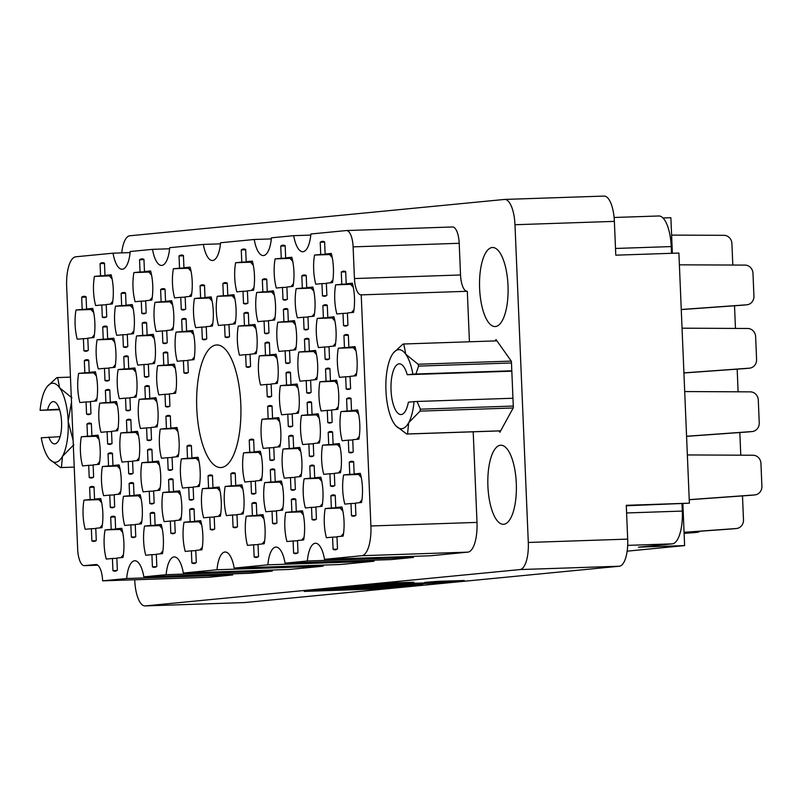 <?xml version="1.0" encoding="UTF-8"?>
<svg xmlns="http://www.w3.org/2000/svg" width="802" height="802" viewBox="0 0 802 802"><rect width="100%" height="100%" fill="white"/><g stroke="black" fill="none" stroke-linecap="round" stroke-linejoin="round"><path stroke-width="1.2" d="M341.281 272.038L341.792 284.239L335.637 284.83A27.499 9.895 -91.9 0 0 334.745 299.557A27.499 9.895 -91.9 0 0 336.86 313.983L343.015 313.392L343.527 325.582A27.499 9.895 -91.9 0 0 345.532 326.073A27.499 9.895 -91.9 0 0 347.928 325.161L347.416 312.96L353.582 312.369A27.499 9.895 -91.9 0 0 352.359 283.216L346.203 283.808L345.692 271.617A27.499 9.895 -91.9 0 0 343.677 271.126A27.499 9.895 -91.9 0 0 341.281 272.038L345.702 271.888M320.219 242.264L320.73 254.465L314.564 255.056A27.499 9.895 -91.9 0 0 313.672 269.783A27.499 9.895 -91.9 0 0 315.787 284.209L321.953 283.617L322.464 295.808A27.499 9.895 -91.9 0 0 324.469 296.299A27.499 9.895 -91.9 0 0 326.865 295.387L326.354 283.186L332.519 282.595A27.499 9.895 -91.9 0 0 331.296 253.432L325.131 254.034L324.62 241.843A27.499 9.895 -91.9 0 0 322.615 241.342A27.499 9.895 -91.9 0 0 320.219 242.264L324.63 242.114M301.813 275.868L302.324 288.068L296.159 288.66A27.499 9.895 -91.9 0 0 295.266 303.387A27.499 9.895 -91.9 0 0 297.382 317.813L303.547 317.221L304.058 329.411A27.499 9.895 -91.9 0 0 306.063 329.903A27.499 9.895 -91.9 0 0 308.459 328.99L307.948 316.79L314.113 316.199A27.499 9.895 -91.9 0 0 312.89 287.036L306.725 287.637L306.214 275.447A27.499 9.895 -91.9 0 0 304.209 274.946A27.499 9.895 -91.9 0 0 301.813 275.868L306.224 275.718M262.334 279.697L262.845 291.888L256.68 292.489A27.499 9.895 -91.9 0 0 255.788 307.216A27.499 9.895 -91.9 0 0 257.903 321.642L264.069 321.051L264.58 333.241A27.499 9.895 -91.9 0 0 266.585 333.732A27.499 9.895 -91.9 0 0 268.981 332.81L268.469 320.62L274.635 320.018A27.499 9.895 -91.9 0 0 273.412 290.865L267.246 291.467L266.735 279.266A27.499 9.895 -91.9 0 0 264.73 278.775A27.499 9.895 -91.9 0 0 262.334 279.697L266.755 279.547M222.866 283.527L223.377 295.717L217.212 296.319A27.499 9.895 -91.9 0 0 216.319 311.046A27.499 9.895 -91.9 0 0 218.435 325.472L224.59 324.87L225.101 337.071A27.499 9.895 -91.9 0 0 227.116 337.562A27.499 9.895 -91.9 0 0 229.512 336.639L229.001 324.449L235.156 323.848A27.499 9.895 -91.9 0 0 233.933 294.695L227.778 295.296L227.267 283.096A27.499 9.895 -91.9 0 0 225.262 282.605A27.499 9.895 -91.9 0 0 222.866 283.527L227.277 283.377M343.938 335.416L344.449 347.617L338.294 348.208A27.499 9.895 -91.9 0 0 337.391 362.935A27.499 9.895 -91.9 0 0 339.517 377.361L345.672 376.77L346.183 388.96A27.499 9.895 -91.9 0 0 348.188 389.451A27.499 9.895 -91.9 0 0 350.584 388.539L350.073 376.338L356.238 375.747A27.499 9.895 -91.9 0 0 355.015 346.594L348.86 347.186L348.349 334.995A27.499 9.895 -91.9 0 0 346.334 334.504A27.499 9.895 -91.9 0 0 343.938 335.416L348.359 335.266M304.469 339.246L304.981 351.446L298.815 352.038A27.499 9.895 -91.9 0 0 297.923 366.765A27.499 9.895 -91.9 0 0 300.038 381.191L306.204 380.599L306.715 392.79A27.499 9.895 -91.9 0 0 308.72 393.281A27.499 9.895 -91.9 0 0 311.116 392.368L310.605 380.168L316.77 379.577A27.499 9.895 -91.9 0 0 315.547 350.414L309.382 351.015L308.87 338.825A27.499 9.895 -91.9 0 0 306.865 338.324A27.499 9.895 -91.9 0 0 304.469 339.246L308.88 339.096M264.991 343.076L265.502 355.266L259.337 355.867A27.499 9.895 -91.9 0 0 258.445 370.594A27.499 9.895 -91.9 0 0 260.56 385.02L266.725 384.429L267.236 396.619A27.499 9.895 -91.9 0 0 269.241 397.11A27.499 9.895 -91.9 0 0 271.637 396.188L271.126 383.998L277.291 383.396A27.499 9.895 -91.9 0 0 276.068 354.243L269.903 354.845L269.392 342.644A27.499 9.895 -91.9 0 0 267.387 342.153A27.499 9.895 -91.9 0 0 264.991 343.076L269.412 342.925M346.594 398.794L347.106 410.995L340.95 411.586A27.499 9.895 -91.9 0 0 340.048 426.313A27.499 9.895 -91.9 0 0 342.163 440.739L348.329 440.148L348.84 452.338A27.499 9.895 -91.9 0 0 350.845 452.829A27.499 9.895 -91.9 0 0 353.241 451.917L352.73 439.717L358.895 439.125A27.499 9.895 -91.9 0 0 357.672 409.972L351.507 410.564L351.005 398.373A27.499 9.895 -91.9 0 0 348.99 397.882A27.499 9.895 -91.9 0 0 346.594 398.794L351.015 398.644M307.126 402.624L307.637 414.824L301.472 415.416A27.499 9.895 -91.9 0 0 300.58 430.143A27.499 9.895 -91.9 0 0 302.695 444.569L308.86 443.977L309.372 456.168A27.499 9.895 -91.9 0 0 311.377 456.659A27.499 9.895 -91.9 0 0 313.772 455.747L313.261 443.546L319.417 442.945A27.499 9.895 -91.9 0 0 318.204 413.792L312.038 414.393L311.527 402.203A27.499 9.895 -91.9 0 0 309.522 401.702A27.499 9.895 -91.9 0 0 307.126 402.624L311.537 402.474M267.647 406.454L268.159 418.644L261.993 419.245A27.499 9.895 -91.9 0 0 261.101 433.972A27.499 9.895 -91.9 0 0 263.216 448.398L269.382 447.807L269.893 459.997A27.499 9.895 -91.9 0 0 271.898 460.488A27.499 9.895 -91.9 0 0 274.294 459.566L273.783 447.376L279.948 446.774A27.499 9.895 -91.9 0 0 278.725 417.621L272.56 418.223L272.048 406.023A27.499 9.895 -91.9 0 0 270.043 405.531A27.499 9.895 -91.9 0 0 267.647 406.454L272.068 406.303M349.251 462.173L349.762 474.373L343.607 474.964A27.499 9.895 -91.9 0 0 342.705 489.691A27.499 9.895 -91.9 0 0 344.82 504.117L350.985 503.526L351.497 515.716A27.499 9.895 -91.9 0 0 353.502 516.207A27.499 9.895 -91.9 0 0 355.898 515.295L355.386 503.095L361.552 502.503A27.499 9.895 -91.9 0 0 360.329 473.35L354.163 473.942L353.652 461.752A27.499 9.895 -91.9 0 0 351.647 461.25A27.499 9.895 -91.9 0 0 349.251 462.173L353.672 462.022M309.783 466.002L310.294 478.203L304.128 478.794A27.499 9.895 -91.9 0 0 303.236 493.521A27.499 9.895 -91.9 0 0 305.351 507.947L311.517 507.355L312.028 519.546A27.499 9.895 -91.9 0 0 314.033 520.037A27.499 9.895 -91.9 0 0 316.429 519.125L315.918 506.924L322.073 506.323A27.499 9.895 -91.9 0 0 320.86 477.17L314.695 477.771L314.183 465.581A27.499 9.895 -91.9 0 0 312.178 465.08A27.499 9.895 -91.9 0 0 309.783 466.002L314.194 465.852M270.304 469.832L270.815 482.022L264.65 482.624A27.499 9.895 -91.9 0 0 263.758 497.35A27.499 9.895 -91.9 0 0 265.873 511.776L272.038 511.185L272.55 523.375A27.499 9.895 -91.9 0 0 274.555 523.866A27.499 9.895 -91.9 0 0 276.951 522.944L276.439 510.754L282.605 510.152A27.499 9.895 -91.9 0 0 281.382 481L275.216 481.601L274.705 469.401A27.499 9.895 -91.9 0 0 272.7 468.909A27.499 9.895 -91.9 0 0 270.304 469.832L274.715 469.681M230.836 473.661L231.347 485.852L225.182 486.453A27.499 9.895 -91.9 0 0 224.289 501.17A27.499 9.895 -91.9 0 0 226.405 515.606L232.56 515.004L233.071 527.205A27.499 9.895 -91.9 0 0 235.086 527.696A27.499 9.895 -91.9 0 0 237.482 526.774L236.971 514.583L243.126 513.982A27.499 9.895 -91.9 0 0 241.903 484.829L235.748 485.431L235.237 473.23A27.499 9.895 -91.9 0 0 233.232 472.739A27.499 9.895 -91.9 0 0 230.836 473.661L235.247 473.511M280.75 246.094L281.261 258.294L275.096 258.886A27.499 9.895 -91.9 0 0 274.204 273.612A27.499 9.895 -91.9 0 0 276.319 288.038L282.474 287.447L282.986 299.637A27.499 9.895 -91.9 0 0 284.991 300.128A27.499 9.895 -91.9 0 0 287.397 299.206L286.885 287.016L293.041 286.414A27.499 9.895 -91.9 0 0 291.818 257.262L285.662 257.863L285.151 245.663A27.499 9.895 -91.9 0 0 283.146 245.171A27.499 9.895 -91.9 0 0 280.75 246.094L285.161 245.943M241.272 249.923L241.783 262.114L235.618 262.715A27.499 9.895 -91.9 0 0 234.725 277.442A27.499 9.895 -91.9 0 0 236.841 291.868L243.006 291.266L243.517 303.467A27.499 9.895 -91.9 0 0 245.522 303.958A27.499 9.895 -91.9 0 0 247.918 303.036L247.407 290.845L253.572 290.244A27.499 9.895 -91.9 0 0 252.349 261.091L246.184 261.693L245.673 249.492A27.499 9.895 -91.9 0 0 243.668 249.001A27.499 9.895 -91.9 0 0 241.272 249.923L245.683 249.773M322.875 305.642L323.386 317.843L317.221 318.434A27.499 9.895 -91.9 0 0 316.329 333.161A27.499 9.895 -91.9 0 0 318.444 347.587L324.609 346.995L325.121 359.186A27.499 9.895 -91.9 0 0 327.126 359.677A27.499 9.895 -91.9 0 0 329.522 358.765L329.01 346.564L335.176 345.973A27.499 9.895 -91.9 0 0 333.953 316.81L327.787 317.412L327.276 305.221A27.499 9.895 -91.9 0 0 325.271 304.72A27.499 9.895 -91.9 0 0 322.875 305.642L327.286 305.492M283.397 309.472L283.908 321.672L277.753 322.264A27.499 9.895 -91.9 0 0 276.86 336.99A27.499 9.895 -91.9 0 0 278.976 351.416L285.131 350.825L285.642 363.015A27.499 9.895 -91.9 0 0 287.647 363.507A27.499 9.895 -91.9 0 0 290.053 362.584L289.542 350.394L295.697 349.792A27.499 9.895 -91.9 0 0 294.474 320.64L288.319 321.241L287.808 309.041A27.499 9.895 -91.9 0 0 285.803 308.549A27.499 9.895 -91.9 0 0 283.397 309.472L287.818 309.321M243.928 313.301L244.44 325.492L238.274 326.093A27.499 9.895 -91.9 0 0 237.382 340.82A27.499 9.895 -91.9 0 0 239.497 355.246L245.663 354.644L246.174 366.845A27.499 9.895 -91.9 0 0 248.179 367.336A27.499 9.895 -91.9 0 0 250.575 366.414L250.064 354.223L256.229 353.622A27.499 9.895 -91.9 0 0 255.006 324.469L248.841 325.071L248.329 312.87A27.499 9.895 -91.9 0 0 246.324 312.379A27.499 9.895 -91.9 0 0 243.928 313.301L248.339 313.151M325.532 369.02L326.043 381.221L319.878 381.812A27.499 9.895 -91.9 0 0 318.985 396.539A27.499 9.895 -91.9 0 0 321.101 410.965L327.266 410.373L327.777 422.564A27.499 9.895 -91.9 0 0 329.782 423.055A27.499 9.895 -91.9 0 0 332.178 422.143L331.667 409.942L337.832 409.351A27.499 9.895 -91.9 0 0 336.609 380.188L330.444 380.79L329.933 368.599A27.499 9.895 -91.9 0 0 327.928 368.098A27.499 9.895 -91.9 0 0 325.532 369.02L329.943 368.87M286.053 372.85L286.565 385.05L280.409 385.642A27.499 9.895 -91.9 0 0 279.517 400.368A27.499 9.895 -91.9 0 0 281.632 414.794L287.788 414.203L288.299 426.393A27.499 9.895 -91.9 0 0 290.304 426.885A27.499 9.895 -91.9 0 0 292.71 425.962L292.199 413.772L298.354 413.17A27.499 9.895 -91.9 0 0 297.131 384.018L290.976 384.619L290.464 372.419A27.499 9.895 -91.9 0 0 288.459 371.927A27.499 9.895 -91.9 0 0 286.053 372.85L290.474 372.699M328.188 432.398L328.7 444.599L322.534 445.19A27.499 9.895 -91.9 0 0 321.642 459.917A27.499 9.895 -91.9 0 0 323.757 474.343L329.923 473.751L330.434 485.942A27.499 9.895 -91.9 0 0 332.439 486.433A27.499 9.895 -91.9 0 0 334.835 485.521L334.324 473.32L340.489 472.729A27.499 9.895 -91.9 0 0 339.266 443.566L333.101 444.168L332.589 431.977A27.499 9.895 -91.9 0 0 330.584 431.476A27.499 9.895 -91.9 0 0 328.188 432.398L332.599 432.248M288.71 436.228L289.221 448.428L283.066 449.02A27.499 9.895 -91.9 0 0 282.174 463.746A27.499 9.895 -91.9 0 0 284.289 478.172L290.444 477.581L290.956 489.771A27.499 9.895 -91.9 0 0 292.961 490.263A27.499 9.895 -91.9 0 0 295.357 489.34L294.845 477.15L301.011 476.548A27.499 9.895 -91.9 0 0 299.788 447.396L293.632 447.997L293.121 435.797A27.499 9.895 -91.9 0 0 291.106 435.306A27.499 9.895 -91.9 0 0 288.71 436.228L293.131 436.077M249.242 440.057L249.753 452.248L243.587 452.849A27.499 9.895 -91.9 0 0 242.695 467.576A27.499 9.895 -91.9 0 0 244.81 482.002L250.976 481.4L251.487 493.601A27.499 9.895 -91.9 0 0 253.492 494.092A27.499 9.895 -91.9 0 0 255.888 493.17L255.377 480.979L261.542 480.378A27.499 9.895 -91.9 0 0 260.319 451.225L254.154 451.827L253.643 439.626A27.499 9.895 -91.9 0 0 251.638 439.135A27.499 9.895 -91.9 0 0 249.242 440.057L253.653 439.907M189.653 509.47L190.164 521.661L183.999 522.262A27.499 9.895 -91.9 0 0 183.107 536.989A27.499 9.895 -91.9 0 0 185.222 551.415L191.377 550.824L191.889 563.014A27.499 9.895 -91.9 0 0 193.904 563.505A27.499 9.895 -91.9 0 0 196.3 562.583L195.788 550.393L201.944 549.791A27.499 9.895 -91.9 0 0 200.721 520.638L194.565 521.24L194.054 509.039A27.499 9.895 -91.9 0 0 192.049 508.548A27.499 9.895 -91.9 0 0 189.653 509.47L194.064 509.32M150.174 513.3L150.686 525.49L144.52 526.092A27.499 9.895 -91.9 0 0 143.628 540.819A27.499 9.895 -91.9 0 0 145.743 555.245L151.909 554.643L152.42 566.844A27.499 9.895 -91.9 0 0 154.425 567.335A27.499 9.895 -91.9 0 0 156.821 566.413L156.31 554.222L162.475 553.621A27.499 9.895 -91.9 0 0 161.252 524.468L155.087 525.069L154.575 512.869A27.499 9.895 -91.9 0 0 152.57 512.378A27.499 9.895 -91.9 0 0 150.174 513.3L154.585 513.15M110.696 517.13L111.207 529.32L105.052 529.922A27.499 9.895 -91.9 0 0 104.15 544.638A27.499 9.895 -91.9 0 0 106.275 559.074L112.43 558.473L112.942 570.673A27.499 9.895 -91.9 0 0 114.947 571.164A27.499 9.895 -91.9 0 0 117.343 570.242L116.831 558.052L122.997 557.45A27.499 9.895 -91.9 0 0 121.774 528.297L115.618 528.899L115.107 516.699A27.499 9.895 -91.9 0 0 113.092 516.207A27.499 9.895 -91.9 0 0 110.696 517.13L115.117 516.979M186.996 446.092L187.508 458.283L181.342 458.884A27.499 9.895 -91.9 0 0 180.45 473.611A27.499 9.895 -91.9 0 0 182.565 488.037L188.721 487.446L189.232 499.636A27.499 9.895 -91.9 0 0 191.247 500.127A27.499 9.895 -91.9 0 0 193.643 499.205L193.132 487.014L199.287 486.413A27.499 9.895 -91.9 0 0 198.064 457.26L191.909 457.862L191.397 445.661A27.499 9.895 -91.9 0 0 189.392 445.17A27.499 9.895 -91.9 0 0 186.996 446.092L191.407 445.942M147.518 449.922L148.029 462.112L141.864 462.714A27.499 9.895 -91.9 0 0 140.972 477.441A27.499 9.895 -91.9 0 0 143.087 491.867L149.252 491.265L149.763 503.466A27.499 9.895 -91.9 0 0 151.768 503.957A27.499 9.895 -91.9 0 0 154.164 503.034L153.653 490.844L159.819 490.243A27.499 9.895 -91.9 0 0 158.595 461.09L152.43 461.691L151.919 449.491A27.499 9.895 -91.9 0 0 149.914 449A27.499 9.895 -91.9 0 0 147.518 449.922L151.929 449.772M108.039 453.752L108.551 465.942L102.395 466.543A27.499 9.895 -91.9 0 0 101.503 481.26A27.499 9.895 -91.9 0 0 103.618 495.696L109.774 495.095L110.285 507.295A27.499 9.895 -91.9 0 0 112.29 507.786A27.499 9.895 -91.9 0 0 114.686 506.864L114.175 494.674L120.34 494.072A27.499 9.895 -91.9 0 0 119.117 464.919L112.962 465.521L112.45 453.32A27.499 9.895 -91.9 0 0 110.435 452.829A27.499 9.895 -91.9 0 0 108.039 453.752L112.46 453.601M144.861 386.544L145.373 398.734L139.207 399.336A27.499 9.895 -91.9 0 0 138.315 414.063A27.499 9.895 -91.9 0 0 140.43 428.489L146.596 427.887L147.107 440.087A27.499 9.895 -91.9 0 0 149.112 440.579A27.499 9.895 -91.9 0 0 151.508 439.656L150.997 427.466L157.162 426.864A27.499 9.895 -91.9 0 0 155.939 397.712L149.773 398.313L149.262 386.113A27.499 9.895 -91.9 0 0 147.257 385.622A27.499 9.895 -91.9 0 0 144.861 386.544L149.272 386.394M105.383 390.373L105.894 402.564L99.739 403.165A27.499 9.895 -91.9 0 0 98.846 417.882A27.499 9.895 -91.9 0 0 100.962 432.318L107.117 431.717L107.628 443.917A27.499 9.895 -91.9 0 0 109.633 444.408A27.499 9.895 -91.9 0 0 112.029 443.486L111.518 431.296L117.683 430.694A27.499 9.895 -91.9 0 0 116.46 401.541L110.305 402.143L109.794 389.942A27.499 9.895 -91.9 0 0 107.779 389.451A27.499 9.895 -91.9 0 0 105.383 390.373L109.804 390.223M181.683 319.336L182.194 331.527L176.029 332.128A27.499 9.895 -91.9 0 0 175.137 346.855A27.499 9.895 -91.9 0 0 177.252 361.281L183.407 360.689L183.919 372.88A27.499 9.895 -91.9 0 0 185.934 373.371A27.499 9.895 -91.9 0 0 188.33 372.449L187.818 360.258L193.974 359.657A27.499 9.895 -91.9 0 0 192.761 330.504L186.595 331.106L186.084 318.905A27.499 9.895 -91.9 0 0 184.079 318.414A27.499 9.895 -91.9 0 0 181.683 319.336L186.094 319.186M142.205 323.166L142.716 335.356L136.551 335.958A27.499 9.895 -91.9 0 0 135.658 350.685A27.499 9.895 -91.9 0 0 137.774 365.11L143.939 364.509L144.45 376.709A27.499 9.895 -91.9 0 0 146.455 377.201A27.499 9.895 -91.9 0 0 148.851 376.278L148.34 364.088L154.505 363.486A27.499 9.895 -91.9 0 0 153.282 334.334L147.117 334.935L146.606 322.735A27.499 9.895 -91.9 0 0 144.601 322.244A27.499 9.895 -91.9 0 0 142.205 323.166L146.616 323.016M102.726 326.995L103.237 339.186L97.082 339.787A27.499 9.895 -91.9 0 0 96.19 354.504A27.499 9.895 -91.9 0 0 98.305 368.94L104.46 368.339L104.972 380.539A27.499 9.895 -91.9 0 0 106.977 381.03A27.499 9.895 -91.9 0 0 109.383 380.108L108.871 367.917L115.027 367.316A27.499 9.895 -91.9 0 0 113.804 338.163L107.648 338.765L107.137 326.564A27.499 9.895 -91.9 0 0 105.132 326.073A27.499 9.895 -91.9 0 0 102.726 326.995L107.147 326.845M179.026 255.958L179.538 268.159L173.372 268.75A27.499 9.895 -91.9 0 0 172.48 283.477A27.499 9.895 -91.9 0 0 174.595 297.903L180.761 297.311L181.272 309.502A27.499 9.895 -91.9 0 0 183.277 309.993A27.499 9.895 -91.9 0 0 185.673 309.071L185.162 296.88L191.317 296.279A27.499 9.895 -91.9 0 0 190.104 267.126L183.939 267.728L183.427 255.527A27.499 9.895 -91.9 0 0 181.422 255.036A27.499 9.895 -91.9 0 0 179.026 255.958L183.437 255.808M139.548 259.788L140.059 271.978L133.894 272.58A27.499 9.895 -91.9 0 0 133.002 287.306A27.499 9.895 -91.9 0 0 135.117 301.732L141.282 301.131L141.794 313.331A27.499 9.895 -91.9 0 0 143.799 313.823A27.499 9.895 -91.9 0 0 146.195 312.9L145.683 300.71L151.849 300.108A27.499 9.895 -91.9 0 0 150.626 270.956L144.46 271.557L143.949 259.357A27.499 9.895 -91.9 0 0 141.944 258.866A27.499 9.895 -91.9 0 0 139.548 259.788L143.959 259.637M208.059 475.867L208.57 488.067L202.405 488.659A27.499 9.895 -91.9 0 0 201.513 503.385A27.499 9.895 -91.9 0 0 203.628 517.811L209.793 517.22L210.304 529.41A27.499 9.895 -91.9 0 0 212.309 529.901A27.499 9.895 -91.9 0 0 214.705 528.989L214.194 516.789L220.36 516.187A27.499 9.895 -91.9 0 0 219.136 487.035L212.971 487.636L212.46 475.446A27.499 9.895 -91.9 0 0 210.455 474.944A27.499 9.895 -91.9 0 0 208.059 475.867L212.47 475.716M168.58 479.696L169.092 491.887L162.936 492.488A27.499 9.895 -91.9 0 0 162.034 507.215A27.499 9.895 -91.9 0 0 164.149 521.641L170.315 521.049L170.826 533.24A27.499 9.895 -91.9 0 0 172.831 533.731A27.499 9.895 -91.9 0 0 175.227 532.809L174.716 520.618L180.881 520.017A27.499 9.895 -91.9 0 0 179.658 490.864L173.493 491.466L172.981 479.265A27.499 9.895 -91.9 0 0 170.976 478.774A27.499 9.895 -91.9 0 0 168.58 479.696L173.001 479.546M129.112 483.526L129.623 495.716L123.458 496.318A27.499 9.895 -91.9 0 0 122.566 511.034A27.499 9.895 -91.9 0 0 124.681 525.47L130.846 524.869L131.358 537.069A27.499 9.895 -91.9 0 0 133.363 537.561A27.499 9.895 -91.9 0 0 135.759 536.638L135.247 524.448L141.403 523.846A27.499 9.895 -91.9 0 0 140.19 494.694L134.024 495.295L133.513 483.095A27.499 9.895 -91.9 0 0 131.508 482.603A27.499 9.895 -91.9 0 0 129.112 483.526L133.523 483.375M89.634 487.355L90.145 499.546L83.979 500.147A27.499 9.895 -91.9 0 0 83.087 514.864A27.499 9.895 -91.9 0 0 85.202 529.3L91.368 528.698L91.879 540.899A27.499 9.895 -91.9 0 0 93.884 541.39A27.499 9.895 -91.9 0 0 96.28 540.468L95.769 528.277L101.934 527.676A27.499 9.895 -91.9 0 0 100.711 498.523L94.546 499.125L94.034 486.924A27.499 9.895 -91.9 0 0 92.029 486.433A27.499 9.895 -91.9 0 0 89.634 487.355L94.045 487.205M165.924 416.318L166.435 428.509L160.28 429.11A27.499 9.895 -91.9 0 0 159.377 443.837A27.499 9.895 -91.9 0 0 161.493 458.263L167.658 457.671L168.169 469.862A27.499 9.895 -91.9 0 0 170.174 470.353A27.499 9.895 -91.9 0 0 172.57 469.431L172.059 457.24L178.224 456.639A27.499 9.895 -91.9 0 0 177.001 427.486L170.836 428.088L170.325 415.887A27.499 9.895 -91.9 0 0 168.32 415.396A27.499 9.895 -91.9 0 0 165.924 416.318L170.345 416.168M126.455 420.148L126.967 432.338L120.801 432.94A27.499 9.895 -91.9 0 0 119.909 447.656A27.499 9.895 -91.9 0 0 122.024 462.092L128.19 461.491L128.701 473.691A27.499 9.895 -91.9 0 0 130.706 474.182A27.499 9.895 -91.9 0 0 133.102 473.26L132.591 461.07L138.746 460.468A27.499 9.895 -91.9 0 0 137.533 431.316L131.368 431.917L130.856 419.717A27.499 9.895 -91.9 0 0 128.851 419.225A27.499 9.895 -91.9 0 0 126.455 420.148L130.866 419.997M86.977 423.977L87.488 436.168L81.323 436.769A27.499 9.895 -91.9 0 0 80.431 451.486A27.499 9.895 -91.9 0 0 82.546 465.922L88.711 465.32L89.222 477.521A27.499 9.895 -91.9 0 0 91.227 478.012A27.499 9.895 -91.9 0 0 93.623 477.09L93.112 464.899L99.278 464.298A27.499 9.895 -91.9 0 0 98.055 435.145L91.889 435.747L91.378 423.546A27.499 9.895 -91.9 0 0 89.373 423.055A27.499 9.895 -91.9 0 0 86.977 423.977L91.388 423.827M163.267 352.94L163.778 365.131L157.623 365.732A27.499 9.895 -91.9 0 0 156.721 380.459A27.499 9.895 -91.9 0 0 158.836 394.885L165.001 394.293L165.513 406.484A27.499 9.895 -91.9 0 0 167.518 406.975A27.499 9.895 -91.9 0 0 169.914 406.053L169.402 393.862L175.568 393.261A27.499 9.895 -91.9 0 0 174.345 364.108L168.179 364.709L167.678 352.509A27.499 9.895 -91.9 0 0 165.663 352.018A27.499 9.895 -91.9 0 0 163.267 352.94L167.688 352.79M123.799 356.77L124.31 368.96L118.145 369.562A27.499 9.895 -91.9 0 0 117.252 384.278A27.499 9.895 -91.9 0 0 119.368 398.714L125.533 398.113L126.044 410.313A27.499 9.895 -91.9 0 0 128.049 410.804A27.499 9.895 -91.9 0 0 130.445 409.882L129.934 397.692L136.089 397.09A27.499 9.895 -91.9 0 0 134.876 367.938L128.711 368.539L128.2 356.339A27.499 9.895 -91.9 0 0 126.195 355.847A27.499 9.895 -91.9 0 0 123.799 356.77L128.21 356.619M84.32 360.599L84.832 372.79L78.666 373.391A27.499 9.895 -91.9 0 0 77.774 388.108A27.499 9.895 -91.9 0 0 79.889 402.544L86.055 401.942L86.566 414.143A27.499 9.895 -91.9 0 0 88.571 414.634A27.499 9.895 -91.9 0 0 90.967 413.712L90.456 401.521L96.621 400.92A27.499 9.895 -91.9 0 0 95.398 371.767L89.233 372.369L88.721 360.168A27.499 9.895 -91.9 0 0 86.716 359.677A27.499 9.895 -91.9 0 0 84.32 360.599L88.741 360.449M200.089 285.733L200.6 297.933L194.435 298.524A27.499 9.895 -91.9 0 0 193.543 313.251A27.499 9.895 -91.9 0 0 195.658 327.677L201.823 327.086L202.335 339.276A27.499 9.895 -91.9 0 0 204.34 339.767A27.499 9.895 -91.9 0 0 206.736 338.855L206.224 326.655L212.39 326.053A27.499 9.895 -91.9 0 0 211.167 296.9L205.001 297.502L204.49 285.312A27.499 9.895 -91.9 0 0 202.485 284.81A27.499 9.895 -91.9 0 0 200.089 285.733L204.5 285.582M160.611 289.562L161.122 301.752L154.966 302.354A27.499 9.895 -91.9 0 0 154.064 317.081A27.499 9.895 -91.9 0 0 156.19 331.507L162.345 330.915L162.856 343.106A27.499 9.895 -91.9 0 0 164.861 343.597A27.499 9.895 -91.9 0 0 167.257 342.675L166.746 330.484L172.911 329.883A27.499 9.895 -91.9 0 0 171.688 300.73L165.533 301.331L165.022 289.131A27.499 9.895 -91.9 0 0 163.006 288.64A27.499 9.895 -91.9 0 0 160.611 289.562L165.032 289.412M121.142 293.392L121.653 305.582L115.488 306.184A27.499 9.895 -91.9 0 0 114.596 320.9A27.499 9.895 -91.9 0 0 116.711 335.336L122.876 334.735L123.388 346.935A27.499 9.895 -91.9 0 0 125.393 347.426A27.499 9.895 -91.9 0 0 127.789 346.504L127.277 334.314L133.443 333.712A27.499 9.895 -91.9 0 0 132.22 304.56L126.054 305.161L125.543 292.961A27.499 9.895 -91.9 0 0 123.538 292.469A27.499 9.895 -91.9 0 0 121.142 293.392L125.553 293.241M330.845 495.776L331.356 507.977L325.191 508.568A27.499 9.895 -91.9 0 0 324.299 523.295A27.499 9.895 -91.9 0 0 326.414 537.721L332.579 537.129L333.091 549.32A27.499 9.895 -91.9 0 0 335.096 549.811A27.499 9.895 -91.9 0 0 337.492 548.899L336.98 536.698L343.146 536.107A27.499 9.895 -91.9 0 0 341.923 506.944L335.757 507.546L335.246 495.355A27.499 9.895 -91.9 0 0 333.241 494.854A27.499 9.895 -91.9 0 0 330.845 495.776L335.256 495.626M291.367 499.606L291.878 511.796L285.723 512.398A27.499 9.895 -91.9 0 0 284.83 527.125A27.499 9.895 -91.9 0 0 286.946 541.551L293.101 540.959L293.612 553.149A27.499 9.895 -91.9 0 0 295.617 553.641A27.499 9.895 -91.9 0 0 298.013 552.718L297.502 540.528L303.667 539.926A27.499 9.895 -91.9 0 0 302.444 510.774L296.289 511.375L295.778 499.175A27.499 9.895 -91.9 0 0 293.763 498.684A27.499 9.895 -91.9 0 0 291.367 499.606L295.788 499.456M251.898 503.435L252.409 515.626L246.244 516.227A27.499 9.895 -91.9 0 0 245.352 530.954A27.499 9.895 -91.9 0 0 247.467 545.38L253.632 544.779L254.144 556.979A27.499 9.895 -91.9 0 0 256.149 557.47A27.499 9.895 -91.9 0 0 258.545 556.548L258.033 544.357L264.199 543.756A27.499 9.895 -91.9 0 0 262.976 514.603L256.81 515.205L256.299 503.004A27.499 9.895 -91.9 0 0 254.294 502.513A27.499 9.895 -91.9 0 0 251.898 503.435L256.309 503.285M100.07 263.617L100.581 275.808L94.425 276.409A27.499 9.895 -91.9 0 0 93.533 291.126A27.499 9.895 -91.9 0 0 95.649 305.562L101.804 304.96L102.315 317.161A27.499 9.895 -91.9 0 0 104.32 317.652A27.499 9.895 -91.9 0 0 106.726 316.73L106.215 304.539L112.37 303.938A27.499 9.895 -91.9 0 0 111.147 274.785L104.992 275.387L104.481 263.186A27.499 9.895 -91.9 0 0 102.476 262.695A27.499 9.895 -91.9 0 0 100.07 263.617L104.491 263.467M90.606 309.522L76.01 310.013A27.499 9.895 -91.9 0 0 75.117 324.73A27.499 9.895 -91.9 0 0 77.233 339.166L87.809 338.414M431.235 582.733L446.323 581.881L424.839 582.382L438.002 581.34L464.278 580.508L446.413 582.262L368.709 584.919L391.937 582.894L413.872 582.242L378.253 584.357L431.235 582.733M422.794 584.548L389.331 585.52L438.443 582.783L368.76 585.139L345.542 587.164L422.794 584.548M240.8 404.118A61.333 22.075 -91.9 0 0 216.72 344.96A61.333 22.075 -91.9 0 0 196.771 408.388A61.333 22.075 -91.9 0 0 220.851 467.556A61.333 22.075 -91.9 0 0 240.8 404.118M508.007 285.642A39.549 14.235 -91.9 0 0 492.478 247.497A39.549 14.235 -91.9 0 0 479.616 288.399A39.549 14.235 -91.9 0 0 495.145 326.544A39.549 14.235 -91.9 0 0 508.007 285.642M516.298 483.385A39.549 14.235 -91.9 0 0 500.769 445.23A39.549 14.235 -91.9 0 0 487.907 486.142A39.549 14.235 -91.9 0 0 503.435 524.287A39.549 14.235 -91.9 0 0 516.298 483.385M76.01 310.013L82.175 309.412L81.664 297.221L86.085 297.071M81.664 297.221A27.499 9.895 88.1 0 1 84.06 296.299A27.499 9.895 88.1 0 1 86.065 296.79L86.576 308.991L92.741 308.389A27.499 9.895 -91.9 0 1 93.964 337.542L87.799 338.143L88.31 350.334A27.499 9.895 88.1 0 1 85.914 351.256A27.499 9.895 88.1 0 1 83.909 350.765L87.889 350.624M415.276 585.039L345.592 587.385L322.364 589.41L394.704 587.034L415.276 585.039M134.736 579.766L134.776 580.628A26.225 9.444 -91.9 0 0 145.072 605.921A26.225 9.444 -91.9 0 0 145.282 605.911L519.987 569.57A26.225 9.444 -91.9 0 0 528.297 542.463L514.984 224.73A26.225 9.444 -91.9 0 0 504.689 199.427A26.225 9.444 -91.9 0 0 504.468 199.447L129.774 235.778A26.225 9.444 -91.9 0 0 121.744 252.881M603.866 196.089A26.225 9.444 88.1 0 1 604.076 196.079A26.225 9.444 88.1 0 1 614.372 221.372L615.786 255.176L678.893 253.051L689.379 503.185L626.272 505.31L627.685 539.114A26.225 9.444 88.1 0 1 619.375 566.222L244.67 602.553A26.225 9.444 88.1 0 1 244.46 602.573A26.225 9.444 88.1 0 1 244.239 602.573M321.061 589.861L304.239 591.395L373.922 589.049L395.306 587.204L321.051 589.671M285.051 563.164L391.145 559.585L413.441 557.42L307.346 560.999L285.051 563.164A25.383 9.133 -91.9 0 0 275.958 547.074A25.383 9.133 -91.9 0 0 267.878 564.829L373.973 561.25L340.289 564.518L234.194 568.097A25.383 9.133 -91.9 0 0 225.101 552.007A25.383 9.133 -91.9 0 0 217.011 569.761L183.327 573.029L289.422 569.45L323.106 566.182L217.011 569.761M267.878 564.829L234.194 568.097M310.785 235.086L293.712 235.658L271.417 237.823A25.383 9.133 -91.9 0 1 263.327 255.567A25.383 9.133 -91.9 0 1 254.234 239.487L220.55 242.755A25.383 9.133 -91.9 0 1 212.47 260.5A25.383 9.133 -91.9 0 1 203.377 244.42L169.693 247.688A25.383 9.133 -91.9 0 1 161.603 265.432A25.383 9.133 -91.9 0 1 152.52 249.352L130.215 251.507A25.383 9.133 -91.9 0 1 122.135 269.261A25.383 9.133 -91.9 0 1 113.042 253.181L75.779 256.79A28.762 10.356 -91.9 0 0 66.656 286.525L77.674 549.33A16.922 6.095 -91.9 0 0 84.32 565.651A16.922 6.095 -91.9 0 0 84.451 565.641L95.839 564.538A16.922 6.095 88.1 0 1 95.979 564.528A16.922 6.095 88.1 0 1 102.626 580.848L126.676 578.523L232.77 574.944L208.72 577.27L102.626 580.848M271.317 238.906L254.234 239.487M220.45 243.838L203.377 244.42M169.593 248.77L152.52 249.352M130.114 252.6L113.042 253.181M166.154 574.693L143.859 576.849L249.943 573.27L272.249 571.114L166.154 574.693A25.383 9.133 -91.9 0 1 174.234 556.939A25.383 9.133 -91.9 0 1 183.327 573.029M627.154 551.164L684.617 545.591L682.873 503.806M672.367 253.272L670.873 217.713L662.973 217.984M626.292 505.771L689.379 503.185M682.011 503.897L682.312 511.075A31.719 11.418 88.1 0 1 672.256 543.866L627.675 545.37M684.617 545.591L638.472 547.144L672.256 543.866M658.512 215.999A31.719 11.418 88.1 0 1 658.773 215.979A31.719 11.418 88.1 0 1 671.224 246.575L671.515 253.302M102.315 317.161L106.295 317.021M254.144 556.979L258.114 556.849M293.612 553.149L297.592 553.019M333.091 549.32L337.061 549.19M123.388 346.935L127.358 346.795M162.856 343.106L166.836 342.975M202.335 339.276L206.304 339.146M86.566 414.143L90.536 414.002M126.044 410.313L130.014 410.173M165.513 406.484L169.493 406.353M89.222 477.521L93.192 477.38M128.701 473.691L132.671 473.551M168.169 469.862L172.149 469.731M91.879 540.899L95.849 540.759M131.358 537.069L135.327 536.929M170.826 533.24L174.806 533.109M210.304 529.41L214.274 529.28M141.794 313.331L145.763 313.201M181.272 309.502L185.242 309.372M104.972 380.539L108.952 380.399M144.45 376.709L148.42 376.579M183.919 372.88L187.899 372.75M107.628 443.917L111.608 443.777M147.107 440.087L151.077 439.957M110.285 507.295L114.265 507.155M149.763 503.466L153.733 503.335M189.232 499.636L193.212 499.506M112.942 570.673L116.922 570.533M152.42 566.844L156.39 566.713M191.889 563.014L195.868 562.884M251.487 493.601L255.457 493.471M290.956 489.771L294.935 489.641M330.434 485.942L334.404 485.812M288.299 426.393L292.279 426.263M327.777 422.564L331.747 422.433M246.174 366.845L250.144 366.714M285.642 363.015L289.622 362.885M325.121 359.186L329.091 359.055M243.517 303.467L247.487 303.336M282.986 299.637L286.966 299.507M233.071 527.205L237.051 527.064M272.55 523.375L276.52 523.245M312.028 519.546L315.998 519.415M351.497 515.716L355.476 515.586M269.893 459.997L273.863 459.867M309.372 456.168L313.341 456.037M348.84 452.338L352.82 452.208M267.236 396.619L271.216 396.489M306.715 392.79L310.685 392.659M346.183 388.96L350.163 388.83M225.101 337.071L229.081 336.93M264.58 333.241L268.56 333.111M304.058 329.411L308.028 329.281M322.464 295.808L326.434 295.677M343.527 325.582L347.507 325.452M346.604 230.545L452.428 226.976A16.922 6.095 88.1 0 1 452.559 226.966A16.922 6.095 88.1 0 1 459.205 243.287L353.111 246.866A16.922 6.095 -91.9 0 0 346.464 230.545A16.922 6.095 -91.9 0 0 346.334 230.555L310.885 233.994A25.383 9.133 -91.9 0 1 302.805 251.738A25.383 9.133 -91.9 0 1 293.712 235.658M361.792 555.716L324.529 559.335L430.624 555.756L467.877 552.137L361.792 555.716A28.762 10.356 -91.9 0 0 370.905 525.982L477 522.403A28.762 10.356 88.1 0 1 467.877 552.137M469.431 341.782L467.315 291.286L361.221 294.865L370.905 525.982M473.2 431.797L477 522.403M459.205 243.287L460.528 274.976A16.922 6.095 -91.9 0 0 467.035 291.296M353.111 246.866L354.444 278.555L460.528 274.976M373.973 561.25A25.383 9.133 88.1 0 1 374.073 560.157M323.106 566.182A25.383 9.133 88.1 0 1 323.206 565.089M272.249 571.114A25.383 9.133 88.1 0 1 272.349 570.021M232.77 574.944A25.383 9.133 88.1 0 1 232.871 573.851M413.441 557.42A25.383 9.133 88.1 0 1 413.541 556.327M498.974 430.935L499.897 432.238L513.35 407.667L511.405 361.321L496.017 339.547L495.265 340.91M83.909 350.765L83.398 338.564M324.529 559.335A25.383 9.133 -91.9 0 0 315.437 543.255A25.383 9.133 -91.9 0 0 307.346 560.999M361.221 294.865A16.922 6.095 88.1 0 1 361.08 294.875A16.922 6.095 88.1 0 1 354.444 278.555M143.859 576.849A25.383 9.133 -91.9 0 0 134.766 560.768A25.383 9.133 -91.9 0 0 126.676 578.523M329.702 589.029L399.336 586.432L329.692 588.678M370.354 585.751L355.276 586.603L362.384 586.523L389.181 585.179L370.354 585.751L370.323 585.089M86.576 308.991L92.842 308.77M82.175 309.412L90.446 309.131M104.992 275.387L111.257 275.176M100.581 275.808L108.851 275.527M109.012 275.918L94.425 276.409M101.804 304.96L106.225 304.81M256.81 515.205L263.076 514.994M252.409 515.626L260.68 515.355M260.84 515.736L246.244 516.227M253.632 544.779L258.043 544.638M296.289 511.375L302.555 511.165M291.878 511.796L300.148 511.526M300.309 511.907L285.723 512.398M293.101 540.959L297.522 540.809M335.757 507.546L342.023 507.335M331.356 507.977L339.627 507.696M339.787 508.077L325.191 508.568M332.579 537.129L336.99 536.979M126.054 305.161L132.32 304.95M121.653 305.582L129.924 305.301M130.084 305.692L115.488 306.184M122.876 334.735L127.287 334.594M165.533 301.331L171.798 301.121M161.122 301.752L169.392 301.482M169.553 301.863L154.966 302.354M162.345 330.915L166.766 330.765M205.001 297.502L211.267 297.291M200.6 297.933L208.871 297.652M209.031 298.033L194.435 298.524M201.823 327.086L206.234 326.935M89.233 372.369L95.498 372.148M84.832 372.79L93.102 372.509M93.263 372.9L78.666 373.391M86.055 401.942L90.466 401.792M128.711 368.539L134.977 368.329M124.31 368.96L132.581 368.679M132.741 369.07L118.145 369.562M125.533 398.113L129.944 397.972M168.179 364.709L174.455 364.499M163.778 365.131L172.049 364.86M172.209 365.241L157.623 365.732M165.001 394.293L169.422 394.143M91.889 435.747L98.155 435.526M87.488 436.168L95.759 435.887M95.919 436.278L81.323 436.769M88.711 465.32L93.122 465.17M131.368 431.917L137.633 431.707M126.967 432.338L135.227 432.057M135.388 432.448L120.801 432.94M128.19 461.491L132.601 461.35M170.836 428.088L177.112 427.877M166.435 428.509L174.706 428.238M174.866 428.619L160.28 429.11M167.658 457.671L172.079 457.521M94.546 499.125L100.811 498.904M90.145 499.546L98.415 499.265M98.576 499.656L83.979 500.147M91.368 528.698L95.779 528.548M134.024 495.295L140.29 495.085M129.623 495.716L137.884 495.435M138.044 495.826L123.458 496.318M130.846 524.869L135.257 524.729M173.493 491.466L179.758 491.255M169.092 491.887L177.362 491.616M177.523 491.997L162.936 492.488M170.315 521.049L174.726 520.899M212.971 487.636L219.237 487.426M208.57 488.067L216.841 487.786M217.001 488.167L202.405 488.659M209.793 517.22L214.204 517.069M144.46 271.557L150.726 271.347M140.059 271.978L148.33 271.708M148.49 272.089L133.894 272.58M141.282 301.131L145.693 300.991M183.939 267.728L190.204 267.517M179.538 268.159L187.798 267.878M187.959 268.259L173.372 268.75M180.761 297.311L185.172 297.161M107.648 338.765L113.914 338.554M103.237 339.186L111.508 338.905M111.668 339.296L97.082 339.787M104.46 368.339L108.882 368.188M147.117 334.935L153.382 334.725M142.716 335.356L150.987 335.086M151.147 335.467L136.551 335.958M143.939 364.509L148.35 364.369M186.595 331.106L192.861 330.895M182.194 331.527L190.455 331.256M190.615 331.637L176.029 332.128M183.407 360.689L187.828 360.539M110.305 402.143L116.571 401.932M105.894 402.564L114.165 402.283M114.325 402.674L99.739 403.165M107.117 431.717L111.538 431.566M149.773 398.313L156.039 398.103M145.373 398.734L153.643 398.464M153.804 398.845L139.207 399.336M146.596 427.887L151.007 427.747M112.962 465.521L119.227 465.31M108.551 465.942L116.821 465.661M116.982 466.052L102.395 466.543M109.774 495.095L114.195 494.944M152.43 461.691L158.696 461.481M148.029 462.112L156.3 461.842M156.46 462.223L141.864 462.714M149.252 491.265L153.663 491.125M191.909 457.862L198.174 457.651M187.508 458.283L195.768 458.012M195.929 458.393L181.342 458.884M188.721 487.446L193.142 487.295M115.618 528.899L121.884 528.688M111.207 529.32L119.478 529.039M119.638 529.43L105.052 529.922M112.43 558.473L116.851 558.322M155.087 525.069L161.352 524.859M150.686 525.49L158.956 525.22M159.117 525.601L144.52 526.092M151.909 554.643L156.32 554.503M194.565 521.24L200.831 521.029M190.164 521.661L198.425 521.39M198.585 521.771L183.999 522.262M191.377 550.824L195.798 550.673M254.154 451.827L260.419 451.616M249.753 452.248L258.023 451.977M258.184 452.358L243.587 452.849M250.976 481.4L255.387 481.26M293.632 447.997L299.898 447.787M289.221 448.428L297.492 448.148M297.652 448.529L283.066 449.02M290.444 477.581L294.865 477.431M333.101 444.168L339.366 443.957M328.7 444.599L336.97 444.318M337.131 444.699L322.534 445.19M329.923 473.751L334.334 473.601M290.976 384.619L297.241 384.409M286.565 385.05L294.835 384.77M294.996 385.15L280.409 385.642M287.788 414.203L292.209 414.053M330.444 380.79L336.71 380.579M326.043 381.221L334.314 380.94M334.474 381.321L319.878 381.812M327.266 410.373L331.677 410.223M248.841 325.071L255.106 324.86M244.44 325.492L252.71 325.221M252.871 325.602L238.274 326.093M245.663 354.644L250.074 354.504M288.319 321.241L294.585 321.031M283.908 321.672L292.179 321.391M292.339 321.772L277.753 322.264M285.131 350.825L289.552 350.674M327.787 317.412L334.053 317.201M323.386 317.843L331.657 317.562M331.817 317.943L317.221 318.434M324.609 346.995L329.02 346.845M246.184 261.693L252.45 261.482M241.783 262.114L250.054 261.843M250.214 262.224L235.618 262.715M243.006 291.266L247.417 291.126M285.662 257.863L291.928 257.653M281.261 258.294L289.522 258.013M289.682 258.394L275.096 258.886M282.474 287.447L286.895 287.296M235.748 485.431L242.014 485.22M231.347 485.852L239.608 485.571M239.768 485.962L225.182 486.453M232.56 515.004L236.981 514.864M275.216 481.601L281.482 481.39M270.815 482.022L279.086 481.751M279.246 482.132L264.65 482.624M272.038 511.185L276.449 511.034M314.695 477.771L320.96 477.561M310.294 478.203L318.554 477.922M318.715 478.303L304.128 478.794M311.517 507.355L315.928 507.205M354.163 473.942L360.439 473.731M349.762 474.373L358.033 474.092M358.193 474.473L343.607 474.964M350.985 503.526L355.406 503.375M272.56 418.223L278.825 418.012M268.159 418.644L276.429 418.373M276.59 418.754L261.993 419.245M269.382 447.807L273.793 447.656M312.038 414.393L318.304 414.183M307.637 414.824L315.908 414.544M316.068 414.925L301.472 415.416M308.86 443.977L313.271 443.827M351.507 410.564L357.782 410.353M347.106 410.995L355.376 410.714M355.537 411.095L340.95 411.586M348.329 440.148L352.75 439.997M269.903 354.845L276.169 354.634M265.502 355.266L273.773 354.995M273.933 355.376L259.337 355.867M266.725 384.429L271.136 384.278M309.382 351.015L315.647 350.805M304.981 351.446L313.251 351.166M313.412 351.547L298.815 352.038M306.204 380.599L310.615 380.449M348.86 347.186L355.126 346.975M344.449 347.617L352.72 347.336M352.88 347.717L338.294 348.208M345.672 376.77L350.093 376.619M227.778 295.296L234.044 295.086M223.377 295.717L231.638 295.437M231.798 295.828L217.212 296.319M224.59 324.87L229.011 324.73M267.246 291.467L273.512 291.256M262.845 291.888L271.116 291.617M271.276 291.998L256.68 292.489M264.069 321.051L268.48 320.9M306.725 287.637L312.991 287.427M302.324 288.068L310.595 287.788M310.755 288.169L296.159 288.66M303.547 317.221L307.958 317.071M325.131 254.034L331.396 253.823M320.73 254.465L329 254.184M329.161 254.565L314.564 255.056M321.953 283.617L326.364 283.467M346.203 283.808L352.469 283.597M341.792 284.239L350.063 283.958M350.223 284.339L335.637 284.83M343.015 313.392L347.436 313.241M689.229 499.636L754.642 494.934A8.461 7.89 84.5 0 0 754.832 494.924A8.461 7.89 84.5 0 0 761.9 486.233L760.948 463.416A8.461 7.89 84.5 0 0 752.978 455.235L687.354 454.945M361.291 477.551L358.023 473.812M689.229 499.726L751.003 495.295A8.461 7.89 84.5 0 0 751.183 495.275A8.461 7.89 84.5 0 0 751.364 495.255M359.466 502.704L361.963 499.816M360.529 474.082L358.043 474.323M93.704 312.6L90.436 308.86M91.879 337.742L94.375 334.855M92.942 309.131L90.456 309.372M112.12 278.996L108.841 275.256M110.285 304.138L112.781 301.251M111.348 275.527L108.861 275.768M263.938 518.814L260.66 515.074M262.114 543.957L264.61 541.069M263.166 515.345L260.69 515.586M684.106 533.28L696.758 532.368A8.461 7.89 84.5 0 0 696.948 532.358A8.461 7.89 84.5 0 0 700.226 531.225M303.417 514.984L300.138 511.245M684.106 533.37L693.118 532.718A8.461 7.89 84.5 0 0 693.299 532.708A8.461 7.89 84.5 0 0 693.479 532.688M301.582 540.137L304.078 537.25M302.645 511.516L300.159 511.756M684.066 532.287L736.236 528.538A8.461 7.89 84.5 0 0 736.416 528.528A8.461 7.89 84.5 0 0 743.494 519.836L742.532 497.019A8.461 7.89 84.5 0 0 742.421 495.907M342.885 511.155L339.617 507.415M684.066 532.378L732.597 528.889A8.461 7.89 84.5 0 0 732.777 528.879A8.461 7.89 84.5 0 0 732.958 528.859M341.061 536.307L343.557 533.42M342.113 507.686L339.637 507.927M133.182 308.77L129.904 305.031M131.358 333.913L133.854 331.025M132.41 305.301L129.934 305.542M172.661 304.94L169.382 301.201M170.826 330.083L173.322 327.196M171.889 301.472L169.402 301.712M212.129 301.111L208.861 297.372M210.304 326.264L212.801 323.376M211.357 297.642L208.881 297.883M96.36 375.978L93.092 372.238M94.536 401.12L97.032 398.233M95.598 372.509L93.112 372.75M135.839 372.148L132.561 368.409M134.014 397.291L136.51 394.404M135.067 368.679L132.581 368.92M175.307 368.318L172.039 364.579M173.483 393.461L175.979 390.574M174.545 364.85L172.059 365.09M99.017 439.356L95.749 435.616M97.192 464.498L99.689 461.611M98.255 435.887L95.769 436.128M138.495 435.526L135.217 431.787M136.671 460.669L139.167 457.782M137.723 432.057L135.237 432.298M177.964 431.697L174.696 427.957M176.139 456.839L178.635 453.952M177.202 428.228L174.716 428.468M101.674 502.734L98.405 498.994M99.849 527.876L102.345 524.989M100.902 499.265L98.425 499.506M141.152 498.904L137.874 495.165M139.327 524.047L141.824 521.16M140.38 495.435L137.894 495.676M180.62 495.075L177.352 491.335M178.796 520.217L181.292 517.33M179.859 491.606L177.372 491.847M220.099 491.245L216.821 487.506M218.274 516.398L220.771 513.511M219.327 487.776L216.851 488.017M151.588 275.166L148.32 271.427M149.763 300.309L152.26 297.422M150.816 271.698L148.34 271.938M191.066 271.337L187.788 267.597M189.242 296.489L191.738 293.602M190.295 267.868L187.808 268.109M114.776 342.374L111.498 338.634M112.942 367.517L115.438 364.629M114.004 338.905L111.518 339.146M154.245 338.544L150.976 334.805M152.42 363.687L154.916 360.8M153.473 335.076L150.997 335.316M193.723 334.715L190.445 330.975M191.899 359.867L194.395 356.98M192.951 331.246L190.465 331.487M117.433 405.752L114.155 402.013M115.598 430.895L118.094 428.007M116.661 402.283L114.175 402.524M156.901 401.922L153.633 398.183M155.077 427.065L157.573 424.178M156.129 398.454L153.653 398.694M120.089 469.13L116.811 465.391M118.255 494.273L120.751 491.385M119.318 465.661L116.831 465.902M159.558 465.3L156.29 461.561M157.733 490.443L160.23 487.556M158.786 461.832L156.31 462.072M199.036 461.471L195.758 457.731M197.212 486.624L199.698 483.736M198.264 458.002L195.778 458.243M122.746 532.508L119.468 528.769M120.912 557.651L123.408 554.763M121.974 529.039L119.488 529.28M162.215 528.678L158.946 524.939M160.39 553.821L162.886 550.934M161.443 525.21L158.966 525.45M201.693 524.849L198.415 521.11M199.868 550.002L202.355 547.114M200.921 521.38L198.435 521.621M261.282 455.436L258.003 451.696M259.457 480.578L261.953 477.691M260.51 451.967L258.033 452.208M300.76 451.606L297.482 447.867M298.925 476.759L301.422 473.872M299.988 448.138L297.502 448.378M740.777 455.175L739.875 433.641A8.461 7.89 84.5 0 0 739.765 432.529M340.228 447.777L336.96 444.037M338.404 472.929L340.9 470.042M339.457 444.308L336.98 444.549M298.103 388.228L294.825 384.489M296.269 413.381L298.765 410.494M297.331 384.76L294.845 385M738.121 391.797L737.218 370.263A8.461 7.89 84.5 0 0 737.108 369.151M337.572 384.399L334.304 380.659M335.747 409.551L338.243 406.664M336.8 380.93L334.324 381.171M255.968 328.68L252.7 324.94M254.144 353.822L256.64 350.935M255.196 325.211L252.72 325.452M295.447 324.85L292.169 321.111M293.612 350.003L296.108 347.116M294.675 321.381L292.189 321.622M735.464 328.419L734.562 306.885A8.461 7.89 84.5 0 0 734.452 305.773M334.915 321.021L331.647 317.281M333.091 346.173L335.587 343.286M334.143 317.552L331.667 317.792M253.312 265.302L250.044 261.562M251.487 290.444L253.983 287.557M252.54 261.833L250.064 262.074M292.79 261.472L289.512 257.733M290.956 286.625L293.452 283.738M292.018 258.003L289.532 258.244M242.876 489.04L239.597 485.3M241.051 514.182L243.537 511.295M242.104 485.571L239.618 485.812M282.344 485.21L279.076 481.471M280.52 510.353L283.016 507.465M281.582 481.741L279.096 481.982M321.823 481.38L318.544 477.641M319.998 506.533L322.494 503.646M321.051 477.912L318.564 478.152M279.687 421.832L276.419 418.093M277.863 446.975L280.359 444.087M278.926 418.363L276.439 418.604M319.166 418.002L315.888 414.263M317.341 443.155L319.838 440.268M318.394 414.534L315.908 414.774M686.572 436.258L751.985 431.556A8.461 7.89 84.5 0 0 752.176 431.546A8.461 7.89 84.5 0 0 759.243 422.854L758.291 400.038A8.461 7.89 84.5 0 0 750.321 391.857L684.697 391.566M358.644 414.173L355.366 410.434M686.572 436.348L748.346 431.917A8.461 7.89 84.5 0 0 748.527 431.897A8.461 7.89 84.5 0 0 748.707 431.877M356.81 439.326L359.306 436.438M357.872 410.704L355.386 410.945M277.031 358.454L273.763 354.715M275.206 383.597L277.703 380.709M276.269 354.985L273.783 355.226M316.509 354.624L313.231 350.885M314.685 379.777L317.181 376.89M315.737 351.156L313.261 351.396M683.916 372.88L749.329 368.178A8.461 7.89 84.5 0 0 749.519 368.168A8.461 7.89 84.5 0 0 756.587 359.476L755.634 336.66A8.461 7.89 84.5 0 0 747.664 328.479L682.041 328.188M355.988 350.795L352.71 347.055M683.916 372.97L745.69 368.539A8.461 7.89 84.5 0 0 745.87 368.519A8.461 7.89 84.5 0 0 746.05 368.499M354.153 375.948L356.649 373.06M355.216 347.326L352.73 347.567M234.906 298.905L231.628 295.166M233.081 324.048L235.577 321.161M234.134 295.437L231.648 295.677M274.374 295.076L271.106 291.337M272.55 320.229L275.046 317.331M273.612 291.607L271.126 291.848M313.853 291.246L310.575 287.507M312.028 316.399L314.524 313.512M313.081 287.778L310.605 288.018M732.807 265.041L731.905 243.507A8.461 7.89 84.5 0 0 723.945 235.327L671.605 235.096M332.259 257.642L328.99 253.903M330.434 282.795L332.93 279.908M331.487 254.174L329.01 254.414M681.259 309.502L746.672 304.8A8.461 7.89 84.5 0 0 746.862 304.79A8.461 7.89 84.5 0 0 753.93 296.098L752.978 273.281A8.461 7.89 84.5 0 0 745.008 265.101L679.384 264.82M353.331 287.417L350.053 283.677M681.259 309.592L743.033 305.161A8.461 7.89 84.5 0 0 743.213 305.141A8.461 7.89 84.5 0 0 743.394 305.121M351.497 312.569L353.993 309.682M352.559 283.948L350.073 284.189M57.624 377.562A45.052 16.22 -91.9 0 0 57.594 377.562L70.456 377.13L57.624 377.562L59.649 387.857A39.549 14.235 -91.9 0 0 47.268 386.484A39.549 14.235 -91.9 0 0 45.453 389.231A39.549 14.235 -91.9 0 0 40.1 410.323L59.599 409.722M60.13 436.669L41.253 437.782A39.549 14.235 -91.9 0 0 48.321 457.661A39.549 14.235 -91.9 0 0 49.724 459.406A39.549 14.235 -91.9 0 0 62.516 456.288A39.549 14.235 -91.9 0 0 68.18 421.381A39.549 14.235 -91.9 0 0 59.649 387.857L71.929 397.812M47.268 386.484L56.832 377.642A45.052 16.22 -91.9 0 1 57.594 377.562M71.498 402.043L68.18 421.381L73.112 440.438M73.894 444.689L62.516 456.288L61.393 467.536L74.225 467.105M61.393 467.536A45.052 16.22 -91.9 0 1 60.631 467.606L60.661 467.606A45.052 16.22 -91.9 0 1 60.601 467.606L49.724 459.406M59.428 409.19L40.1 410.323M48.792 437.05A21.153 7.609 -91.9 0 0 54.696 443.897A21.153 7.609 -91.9 0 0 61.594 422.504A21.153 7.609 -91.9 0 0 53.273 401.622A21.153 7.609 -91.9 0 0 47.639 409.591M513.18 407.977L420.058 411.125A45.052 16.22 -91.9 0 0 420.368 409.19L417.08 401.471L512.959 398.243M420.368 409.19L513.28 406.053M511.475 362.965L418.564 366.093L415.927 374.013L412.88 374.173A39.549 14.235 -91.9 0 0 405.812 354.294L418.093 364.238L511.255 361.1M418.564 366.093A45.052 16.22 -91.9 0 0 418.093 364.238M417.08 401.471L414.032 401.632A39.549 14.235 -91.9 0 1 408.679 422.714L407.546 433.962L500.679 430.824M420.058 411.125L408.679 422.714A39.549 14.235 -91.9 0 1 395.887 425.842L406.764 434.042A45.052 16.22 -91.9 0 0 406.794 434.042A45.052 16.22 -91.9 0 0 407.546 433.962M393.421 352.91L402.995 344.068A45.052 16.22 -91.9 0 1 403.757 343.998L496.939 340.85L403.777 343.998A45.052 16.22 -91.9 0 0 403.757 343.998L405.812 354.294A39.549 14.235 -91.9 0 0 393.421 352.91A39.549 14.235 -91.9 0 0 391.617 355.667A39.549 14.235 -91.9 0 0 385.952 390.564A39.549 14.235 -91.9 0 0 394.484 424.088A39.549 14.235 -91.9 0 0 395.887 425.842M500.648 430.875L406.815 434.042L500.648 430.875M511.826 371.186L407.226 374.714A25.383 9.133 -91.9 0 0 399.286 363.827A25.383 9.133 -91.9 0 0 391.015 389.501A25.383 9.133 -91.9 0 0 401 414.554A25.383 9.133 -91.9 0 0 408.378 402.183L414.032 401.632M412.88 374.173L407.226 374.714M511.806 370.775L415.927 374.013M145.282 605.911L244.67 602.553M619.375 566.222L519.987 569.57M528.297 542.463L627.685 539.114M614.372 221.372L514.984 224.73M626.593 512.959L682.312 511.075M671.224 246.575L615.505 248.46M84.451 565.641L97.764 565.189M379.256 588.137L379.286 588.768M373.892 588.367L373.922 589.049M400.018 585.55L400.068 586.753M390.805 585.861L390.835 586.523M348.99 587.275L349.02 587.936M433.28 582.964L433.301 583.535M427.917 583.144L427.937 583.806M399.657 584.097L399.677 584.758M394.283 584.277L394.323 585.039M389.281 584.447L389.331 585.52M386.494 584.538L386.514 585.199M406.323 582.402L406.343 582.974M400.95 582.583L400.98 583.254M393.311 582.843L393.331 583.505M439.185 581.3L439.215 581.961M446.363 581.059L446.413 582.262M754.642 494.934L751.003 495.295M696.758 532.368L693.118 532.718M736.236 528.538L732.597 528.889M751.985 431.556L748.346 431.917M749.329 368.178L745.69 368.539M746.672 304.8L743.033 305.161M97.774 565.199L84.32 565.651M346.464 230.545L452.559 226.966M614.101 217.482L658.773 215.979M145.072 605.921L244.46 602.573M504.689 199.427L604.076 196.079M399.306 585.57L399.336 586.432M389.15 584.447L389.181 585.179M446.283 581.059L446.323 581.881M754.832 494.924L751.183 495.275M696.948 532.358L693.299 532.708M736.416 528.528L732.777 528.879M752.176 431.546L748.527 431.897M749.519 368.168L745.87 368.519M746.862 304.79L743.213 305.141"/></g></svg>

